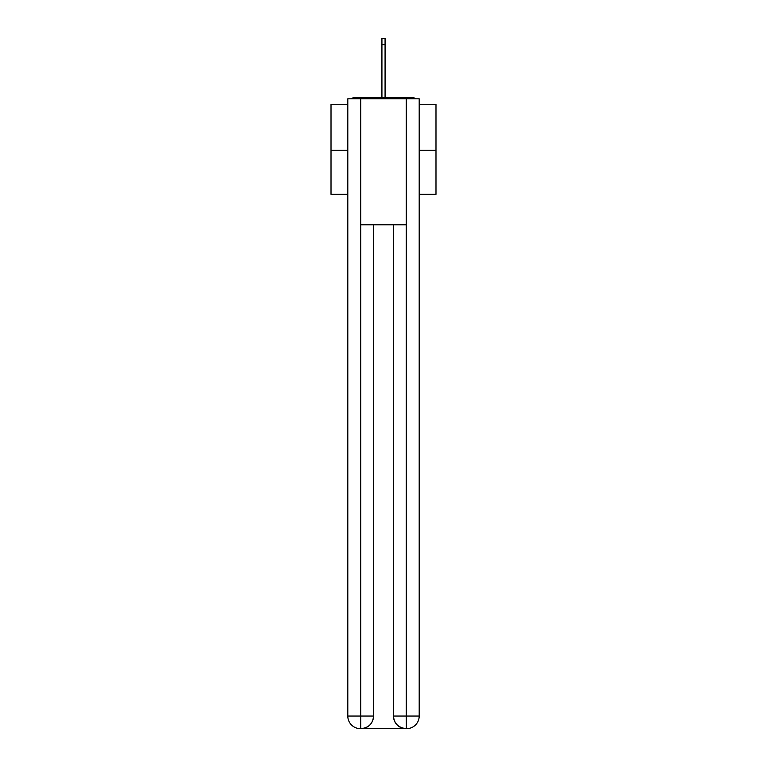<?xml version="1.0" encoding="UTF-8"?>
<svg xmlns="http://www.w3.org/2000/svg" width="767" height="767" viewBox="0 0 767 767"><rect width="100%" height="100%" fill="white"/><g stroke="black" fill="none" stroke-linecap="round" stroke-linejoin="round"><path stroke-width="1.15" d="M419.194 104.274L435.982 104.274L435.982 194.339L419.194 194.339M347.806 150.255L331.018 150.255L331.018 194.339L347.806 194.339M331.018 150.255L331.018 104.274L347.806 104.274M435.982 150.255L419.194 150.255M415.551 98.818A3.145 3.145 0 0 0 413.212 97.764L353.788 97.764A3.145 3.145 0 0 0 351.449 98.818M413.212 97.764L399.875 97.764M367.125 97.764L353.788 97.764M360.404 728.65A12.598 12.598 0 0 1 347.806 716.052L373.529 716.052L373.529 224.779L373.529 716.052A12.598 12.598 0 0 1 360.931 728.65L360.404 728.65A12.598 12.598 0 0 1 347.806 716.052L347.806 98.818L360.72 98.818L360.72 224.779L406.28 224.779L406.28 98.818L360.72 98.818M406.28 98.818L419.194 98.818L419.194 716.052A12.598 12.598 0 0 1 406.596 728.65L406.069 728.65A12.598 12.598 0 0 1 393.471 716.052L393.471 224.779L393.471 716.052C394.113 723.482 398.313 727.672 406.069 728.65L360.931 728.65C368.716 727.835 372.915 723.636 373.529 716.052M393.471 716.052L406.28 716.052L406.376 728.65M360.72 224.779L360.72 728.65M381.928 44.649L381.928 38.35L385.072 38.35L385.072 44.649L381.928 44.649L381.928 97.764M385.072 44.649L385.072 97.764M406.28 224.779L406.28 716.052L419.194 716.052"/></g></svg>
